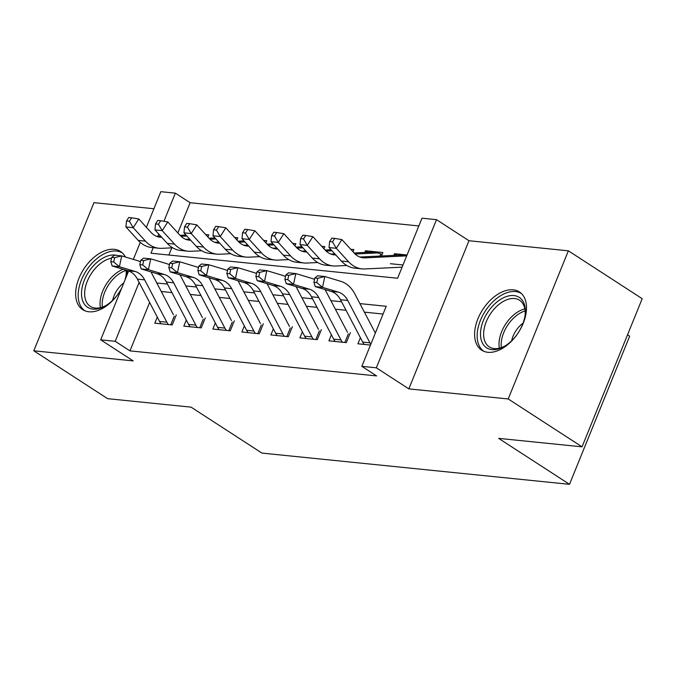 <?xml version="1.0" encoding="UTF-8"?>
<svg xmlns="http://www.w3.org/2000/svg" width="676" height="676" viewBox="0 0 676 676"><rect width="100%" height="100%" fill="white"/><g stroke="black" fill="none" stroke-linecap="round" stroke-linejoin="round"><path stroke-width="1.01" d="M513.245 289.835A34.696 21.21 -57 0 0 480.112 314.061A34.696 21.21 -57 0 0 481.692 350.176A34.696 21.21 -57 0 0 487.886 352.297A34.696 21.21 -57 0 0 521.019 328.063A34.696 21.21 -57 0 0 519.438 291.947A34.696 21.21 -57 0 0 513.245 289.835M125.339 256.99A34.696 21.21 -57 0 0 120.472 251.447A34.696 21.21 -57 0 0 114.278 249.326A34.696 21.21 -57 0 0 81.145 273.552A34.696 21.21 -57 0 0 82.725 309.667A34.696 21.21 -57 0 0 88.919 311.788A34.696 21.21 -57 0 0 121.503 288.576M153.215 247.669L150.968 253.213L397.606 278.25L421.993 218.196L436.502 219.666L376.346 367.812L361.837 366.341L386.224 306.279L359.911 303.608M468.983 240.732L408.828 388.877L508.208 398.967L582.044 446.836L642.2 298.691L568.364 250.821L468.983 240.732L436.502 219.666M627.539 334.797L629.66 336.175L569.505 484.32L261.933 453.089L191.054 407.138L107.636 398.671L33.8 350.802L133.18 360.891L100.69 339.825L128.651 270.975M153.917 208.74L93.956 202.656L33.8 350.802M146.388 227.297L160.846 191.68L175.354 193.15L163.938 221.28M418.841 225.945L190.125 202.724L175.354 193.15M126.184 277.05A34.696 21.21 -57 0 0 127.375 270.577M508.208 398.967L568.364 250.821M360.392 337.704L357.925 343.788L370.473 345.064M331.384 334.755L328.908 340.848L346.315 342.614L350.379 332.6M302.366 331.806L299.89 337.899L317.298 339.665L321.362 329.66M273.349 328.866L270.873 334.958L288.289 336.724L292.353 326.711M244.332 325.916L241.856 332.009L259.271 333.775L263.336 323.77M215.314 322.976L212.847 329.06L230.254 330.826L234.319 320.821M186.297 320.027L183.83 326.119L201.237 327.885L205.301 317.872M207.921 237.022L208.799 234.851L205.639 234.53M236.938 239.972L237.817 237.791L234.648 237.47M265.947 242.921L266.834 240.74L263.665 240.419M294.964 245.861L295.851 243.69L292.683 243.368M323.981 248.81L324.869 246.63L321.7 246.309M352.999 251.759L353.886 249.579L350.717 249.258M367.871 252.3L365.488 250.754L382.895 252.528L381.492 255.993M190.125 202.724L177.856 232.933M171.805 247.847L168.882 255.029M364.803 252.452L365.488 250.754M390.441 263.716L402.989 264.984M393.812 255.401L394.505 253.703L407.053 254.979M149.624 302.459L129.969 350.878L376.6 375.915L361.837 366.341M383.072 314.036L364.381 312.135M346.027 310.276L335.364 309.194M317.01 307.326L306.346 306.245M287.993 304.386L277.329 303.296M258.984 301.437L248.32 300.355M229.967 298.488L219.303 297.406M200.949 295.547L190.286 294.466M171.932 292.598L161.268 291.517M157.288 317.078L154.812 323.17L172.219 324.936L176.284 314.931M408.828 388.877L376.346 367.812M129.969 350.878L115.199 341.304L100.69 339.825M582.044 446.836L498.626 438.369L569.505 484.32M158.75 234.057L157.812 236.355M133.349 259.398L140.253 242.397M139.121 282.399L115.199 341.304M341.557 301.75L330.894 300.659M312.549 298.8L301.885 297.719M283.531 295.851L272.867 294.77M254.514 292.911L243.85 291.829M225.497 289.962L214.833 288.88M196.479 287.013L185.815 285.931M167.462 284.072L156.798 282.99M396.888 255.249L394.505 253.703M161.125 323.812A15.565 11.754 -84.2 0 1 159.578 321.463L137.397 279.112A22.24 16.79 95.8 0 0 127.992 270.755L112.148 265.981L119.399 266.716L113.712 261.975L114.641 257.649L111.734 257.353L110.805 261.688L113.712 261.975M168.375 324.548A15.565 11.754 -84.2 0 1 166.837 322.199L144.647 279.847A22.24 16.79 95.8 0 0 135.242 271.498L119.399 266.716L121.722 255.891L137.566 260.674A33.361 25.189 -84.2 0 1 140.431 261.789M111.734 257.353L114.472 255.156L121.722 255.891L114.641 257.649M150.942 271.879A33.361 25.189 -84.2 0 1 151.678 273.205L173.377 314.636M170.749 324.793L174.247 316.165M110.805 261.688L112.148 265.981M161.674 237.251A22.24 16.79 -84.2 0 1 160.051 237.191A22.24 16.79 -84.2 0 1 151.094 232.46L138.783 218.982L133.18 227.677L145.492 241.155A33.361 25.189 95.8 0 0 158.936 248.253A33.361 25.189 95.8 0 0 161.775 248.329L172.684 247.805M129.412 221.263L131.651 217.782L128.753 217.495L126.513 220.968L129.412 221.263L133.18 227.677L125.93 226.942L138.234 240.419A33.361 25.189 95.8 0 0 151.678 247.517L158.936 248.253M185.942 235.003L180.01 235.29M160.727 236.211L156.764 236.406M186.889 236.042L181.024 236.321M125.93 226.942L126.513 220.968M131.651 217.782L138.783 218.982M121.739 287.984A30.023 18.353 123 0 1 105.498 305.797A30.023 18.353 123 0 1 92.984 309.118A30.023 18.353 123 0 1 84.373 280.101A30.023 18.353 123 0 1 114.937 255.063A30.023 18.353 123 0 1 116.864 255.401M111.557 258.19A27.8 17.001 -57 0 0 87.787 280.058A27.8 17.001 -57 0 0 90.314 306.372A27.8 17.001 -57 0 0 95.274 308.07A27.8 17.001 -57 0 0 106.191 305.375M123.835 282.83A19.79 12.1 -57 0 0 112.672 300.254M122.39 252.959A34.476 21.074 -57 0 0 116.559 251.058A34.476 21.074 -57 0 0 83.79 274.853A34.476 21.074 -57 0 0 84.889 310.799M126.412 270.282A30.023 18.353 123 0 1 126.235 273.814A30.023 18.353 123 0 1 124.933 280.126M126.133 274.617A27.8 17.001 -57 0 0 126.125 270.197M480.484 334.383A30.023 18.353 123 0 1 502.64 298.192A30.023 18.353 123 0 1 525.379 310.799A30.023 18.353 123 0 1 525.201 314.315A30.023 18.353 123 0 1 504.465 346.306A30.023 18.353 123 0 1 480.484 334.383M525.1 315.126A27.8 17.001 -57 0 0 525.193 312.633A27.8 17.001 -57 0 0 519.531 300.228A27.8 17.001 -57 0 0 496.607 306.465A27.8 17.001 -57 0 0 483.619 334.468A27.8 17.001 -57 0 0 489.28 346.881A27.8 17.001 -57 0 0 505.158 345.884M523.072 323.136A19.79 12.1 -57 0 0 511.647 340.763M521.357 293.46A34.476 21.074 -57 0 0 493.041 301.614A34.476 21.074 -57 0 0 477.155 336.133A34.476 21.074 -57 0 0 483.855 351.3M190.133 326.753A15.565 11.754 -84.2 0 1 188.596 324.412L166.414 282.061A22.24 16.79 95.8 0 0 157.001 273.704L141.166 268.93L148.416 269.665L142.72 264.924L143.65 260.598L140.752 260.302L139.822 264.629L142.72 264.924M197.392 327.497A15.565 11.754 -84.2 0 1 195.854 325.148L173.664 282.796A22.24 16.79 95.8 0 0 164.26 274.439L148.416 269.665L150.74 258.84L166.583 263.615A33.361 25.189 -84.2 0 1 169.448 264.73M140.752 260.302L143.481 258.105L150.74 258.84L143.65 260.598M179.96 274.819A33.361 25.189 -84.2 0 1 180.695 276.146L202.394 317.576M199.766 327.733L203.265 319.106M139.822 264.629L141.166 268.93M219.151 329.702A15.565 11.754 -84.2 0 1 217.613 327.361L195.432 285.002A22.24 16.79 95.8 0 0 186.018 276.653L170.175 271.87L177.433 272.614L171.738 267.873L172.667 263.539L169.769 263.251L168.839 267.578L171.738 267.873M226.409 330.437A15.565 11.754 -84.2 0 1 224.871 328.097L202.682 285.745A22.24 16.79 95.8 0 0 193.277 277.388L177.433 272.614L179.757 261.789L195.601 266.564A33.361 25.189 -84.2 0 1 198.465 267.679M169.769 263.251L172.498 261.046L179.757 261.789L172.667 263.539M208.969 277.768A33.361 25.189 -84.2 0 1 209.712 279.095L231.412 320.525M228.784 330.682L232.282 322.055M168.839 267.578L170.175 271.87M248.168 332.651A15.565 11.754 -84.2 0 1 246.63 330.302L224.44 287.951A22.24 16.79 95.8 0 0 215.036 279.594L199.192 274.819L206.45 275.555L200.755 270.814L201.685 266.488L198.786 266.192L197.857 270.527L200.755 270.814M255.427 333.386A15.565 11.754 -84.2 0 1 253.88 331.037L231.699 288.686A22.24 16.79 95.8 0 0 222.294 280.329L206.45 275.555L208.774 264.73L224.609 269.513A33.361 25.189 -84.2 0 1 227.482 270.628M198.786 266.192L201.516 263.995L208.774 264.73L201.685 266.488M237.986 280.717A33.361 25.189 -84.2 0 1 238.721 282.044L260.429 323.474M257.793 333.623L261.299 325.004M197.857 270.527L199.192 274.819M277.185 335.592A15.565 11.754 -84.2 0 1 275.647 333.251L253.458 290.9A22.24 16.79 95.8 0 0 244.053 282.543L228.209 277.768L235.468 278.504L229.772 273.763L230.702 269.437L227.795 269.141L226.874 273.467L229.772 273.763M284.435 336.335A15.565 11.754 -84.2 0 1 282.898 333.986L260.716 291.635A22.24 16.79 95.8 0 0 251.303 283.278L235.468 278.504L237.783 267.679L253.627 272.453A33.361 25.189 -84.2 0 1 256.5 273.569M227.795 269.141L230.533 266.944L237.783 267.679L230.702 269.437M267.003 283.658A33.361 25.189 -84.2 0 1 267.738 284.985L289.446 326.415M286.81 336.572L290.317 327.945M226.874 273.467L228.209 277.768M190.683 240.2A22.24 16.79 -84.2 0 1 189.069 240.132A22.24 16.79 -84.2 0 1 180.112 235.4L167.8 221.931L162.198 230.626L174.509 244.095A33.361 25.189 95.8 0 0 187.945 251.202A33.361 25.189 95.8 0 0 190.793 251.278L201.701 250.754M158.429 224.212L160.668 220.731L157.77 220.435L155.522 223.917L158.429 224.212L162.198 230.626L154.939 229.891L167.251 243.36A33.361 25.189 95.8 0 0 180.695 250.466L187.945 251.202M214.96 237.952L209.019 238.239M189.736 239.16L185.782 239.355M215.906 238.991L210.033 239.27M154.939 229.891L155.522 223.917M160.668 220.731L167.8 221.931M219.7 243.14A22.24 16.79 -84.2 0 1 218.086 243.081A22.24 16.79 -84.2 0 1 209.129 238.349L196.817 224.871L191.215 233.566L203.527 247.044A33.361 25.189 95.8 0 0 216.962 254.142A33.361 25.189 95.8 0 0 219.81 254.218L230.71 253.694M187.446 227.153L189.686 223.68L186.787 223.384L184.54 226.857L187.446 227.153L191.215 233.566L183.956 232.831L196.268 246.309A33.361 25.189 95.8 0 0 209.712 253.407L216.962 254.142M243.977 240.893L238.036 241.18M218.754 242.109L214.791 242.295M244.923 241.932L239.05 242.219M183.956 232.831L184.54 226.857M189.686 223.68L196.817 224.871M248.717 246.089A22.24 16.79 -84.2 0 1 247.103 246.03A22.24 16.79 -84.2 0 1 238.138 241.29L225.835 227.82L220.232 236.515L232.536 249.993A33.361 25.189 95.8 0 0 245.98 257.091A33.361 25.189 95.8 0 0 248.827 257.167L259.728 256.643M216.464 230.102L218.703 226.621L215.796 226.325L213.557 229.806L216.464 230.102L220.232 236.515L212.974 235.78L225.285 249.25A33.361 25.189 95.8 0 0 238.729 256.356L245.98 257.091M272.994 243.842L267.054 244.129M247.771 245.05L243.808 245.244M273.941 244.881L268.068 245.16M212.974 235.78L213.557 229.806M218.703 226.621L225.835 227.82M277.735 249.038A22.24 16.79 -84.2 0 1 276.121 248.971A22.24 16.79 -84.2 0 1 267.155 244.239L254.852 230.761L249.241 239.465L261.553 252.934A33.361 25.189 95.8 0 0 274.997 260.04A33.361 25.189 95.8 0 0 277.844 260.116L288.745 259.592M245.472 233.051L247.72 229.57L244.813 229.274L242.574 232.755L245.472 233.051L249.241 239.465L241.991 238.721L254.303 252.199A33.361 25.189 95.8 0 0 267.738 259.305L274.997 260.04M302.003 246.791L296.071 247.07M276.788 247.999L272.825 248.185M302.958 247.83L297.085 248.109M241.991 238.721L242.574 232.755M247.72 229.57L254.852 230.761M306.203 338.541A15.565 11.754 -84.2 0 1 304.665 336.192L282.475 293.84A22.24 16.79 95.8 0 0 273.07 285.492L257.226 280.709L264.477 281.444L258.79 276.712L259.719 272.377L256.812 272.082L255.883 276.416L258.79 276.712M313.453 339.276A15.565 11.754 -84.2 0 1 311.915 336.935L289.734 294.584A22.24 16.79 95.8 0 0 280.32 286.227L264.477 281.444L266.8 270.628L282.644 275.402A33.361 25.189 -84.2 0 1 285.509 276.518M256.812 272.082L259.55 269.885L266.8 270.628L259.719 272.377M296.02 286.607A33.361 25.189 -84.2 0 1 296.756 287.934L318.455 329.364M315.827 339.521L319.334 330.894M255.883 276.416L257.226 280.709M306.752 251.979A22.24 16.79 -84.2 0 1 305.138 251.92A22.24 16.79 -84.2 0 1 296.173 247.188L283.861 233.71L278.259 242.405L290.57 255.883A33.361 25.189 95.8 0 0 304.014 262.981A33.361 25.189 95.8 0 0 306.862 263.057L317.762 262.533M274.49 235.992L276.729 232.519L273.831 232.223L271.591 235.696L274.49 235.992L278.259 242.405L271.008 241.67L283.32 255.148A33.361 25.189 95.8 0 0 296.756 262.246L304.014 262.981M331.02 249.731L325.088 250.019M305.805 250.948L301.842 251.134M331.975 250.771L326.102 251.058M271.008 241.67L271.591 235.696M276.729 232.519L283.861 233.71M335.22 341.49A15.565 11.754 -84.2 0 1 333.674 339.141L311.492 296.789A22.24 16.79 95.8 0 0 302.087 288.432L286.244 283.658L293.494 284.393L287.807 279.653L288.736 275.326L285.83 275.031L284.9 279.357L287.807 279.653M342.47 342.225A15.565 11.754 -84.2 0 1 340.932 339.876L318.742 297.524A22.24 16.79 95.8 0 0 309.338 289.167L293.494 284.393L295.818 273.569L311.661 278.343A33.361 25.189 -84.2 0 1 314.526 279.458M285.83 275.031L288.567 272.834L295.818 273.569L288.736 275.326M325.038 289.548A33.361 25.189 -84.2 0 1 325.773 290.883L347.472 332.305M344.844 342.462L348.343 333.834M284.9 279.357L286.244 283.658M379.929 256.06L380.774 253.982L382.067 254.565M335.769 254.928A22.24 16.79 -84.2 0 1 334.147 254.869A22.24 16.79 -84.2 0 1 325.19 250.128L312.878 236.659L307.276 245.354L319.587 258.832A33.361 25.189 95.8 0 0 333.023 265.93A33.361 25.189 95.8 0 0 335.871 266.006L346.78 265.482M303.507 238.941L305.746 235.459L302.848 235.163L300.609 238.645L303.507 238.941L307.276 245.354L300.026 244.619L312.329 258.088A33.361 25.189 95.8 0 0 325.773 265.195L333.023 265.93M380.774 253.982A15.565 11.754 95.8 0 0 377.538 253.027L370.287 252.283A15.565 11.754 95.8 0 0 368.961 252.249L354.106 252.968M377.538 253.027A15.565 11.754 95.8 0 0 376.211 252.985L355.12 253.999M334.823 253.889L330.86 254.083M300.026 244.619L300.609 238.645M305.746 235.459L312.878 236.659M364.229 344.43A15.565 11.754 -84.2 0 1 362.691 342.09L340.51 299.738A22.24 16.79 95.8 0 0 331.096 291.381L315.261 286.607L322.511 287.342L316.816 282.602L317.745 278.275L314.847 277.98L313.918 282.306L316.816 282.602M370.803 344.253A15.565 11.754 -84.2 0 1 369.949 342.825L347.76 300.474A22.24 16.79 95.8 0 0 338.355 292.116L322.511 287.342L324.835 276.518L340.679 281.292A33.361 25.189 -84.2 0 1 354.79 293.823L375.349 333.065M314.847 277.98L317.576 275.783L324.835 276.518L317.745 278.275M313.918 282.306L315.261 286.607M406.648 255.976A15.565 11.754 95.8 0 0 406.555 255.967A15.565 11.754 95.8 0 0 405.228 255.934L365.065 257.86A22.24 16.79 -84.2 0 1 363.164 257.81A22.24 16.79 -84.2 0 1 354.207 253.077L341.895 239.6L336.293 248.303L348.605 261.773A33.361 25.189 95.8 0 0 362.04 268.879A33.361 25.189 95.8 0 0 364.888 268.947L402.11 267.164M332.524 241.89L334.764 238.408L331.865 238.113L329.618 241.594L332.524 241.89L336.293 248.303L329.035 247.56L341.346 261.037A33.361 25.189 95.8 0 0 354.79 268.135L362.04 268.879M406.555 255.967L399.305 255.232A15.565 11.754 95.8 0 0 397.978 255.198L359.869 257.024M329.035 247.56L329.618 241.594M334.764 238.408L341.895 239.6M137.397 279.112L144.647 279.847M127.992 270.755L135.242 271.498M159.578 321.463L166.837 322.199M161.632 237.208L158.184 236.862M145.492 241.155L138.234 240.419M100.394 307.673A27.8 17.001 123 0 1 123.066 269.276M126.142 270.417A26.888 16.444 -57 0 0 102.363 307.098M499.37 348.182A27.8 17.001 123 0 1 499.006 344.447A27.8 17.001 123 0 1 524.838 308.898M525.108 310.926A26.888 16.444 -57 0 0 501.153 345.039A26.888 16.444 -57 0 0 501.33 347.608M166.414 282.061L173.664 282.796M157.001 273.704L164.26 274.439M188.596 324.412L195.854 325.148M195.432 285.002L202.682 285.745M186.018 276.653L193.277 277.388M217.613 327.361L224.871 328.097M224.44 287.951L231.699 288.686M215.036 279.594L222.294 280.329M246.63 330.302L253.88 331.037M253.458 290.9L260.716 291.635M244.053 282.543L251.303 283.278M275.647 333.251L282.898 333.986M190.649 240.157L187.201 239.803M174.509 244.095L167.251 243.36M219.666 243.098L216.219 242.752M203.527 247.044L196.268 246.309M248.675 246.047L245.236 245.692M232.536 249.993L225.285 249.25M277.692 248.988L274.253 248.641M261.553 252.934L254.303 252.199M282.475 293.84L289.734 294.584M273.07 285.492L280.32 286.227M304.665 336.192L311.915 336.935M306.71 251.937L303.262 251.59M290.57 255.883L283.32 255.148M311.492 296.789L318.742 297.524M302.087 288.432L309.338 289.167M333.674 339.141L340.932 339.876M335.727 254.886L332.279 254.531M319.587 258.832L312.329 258.088M376.211 252.985L368.961 252.249M340.51 299.738L347.76 300.474M331.096 291.381L338.355 292.116M362.691 342.09L369.949 342.825M365.065 257.86L361.297 257.48M348.605 261.773L341.346 261.037M405.228 255.934L397.978 255.198"/></g></svg>
